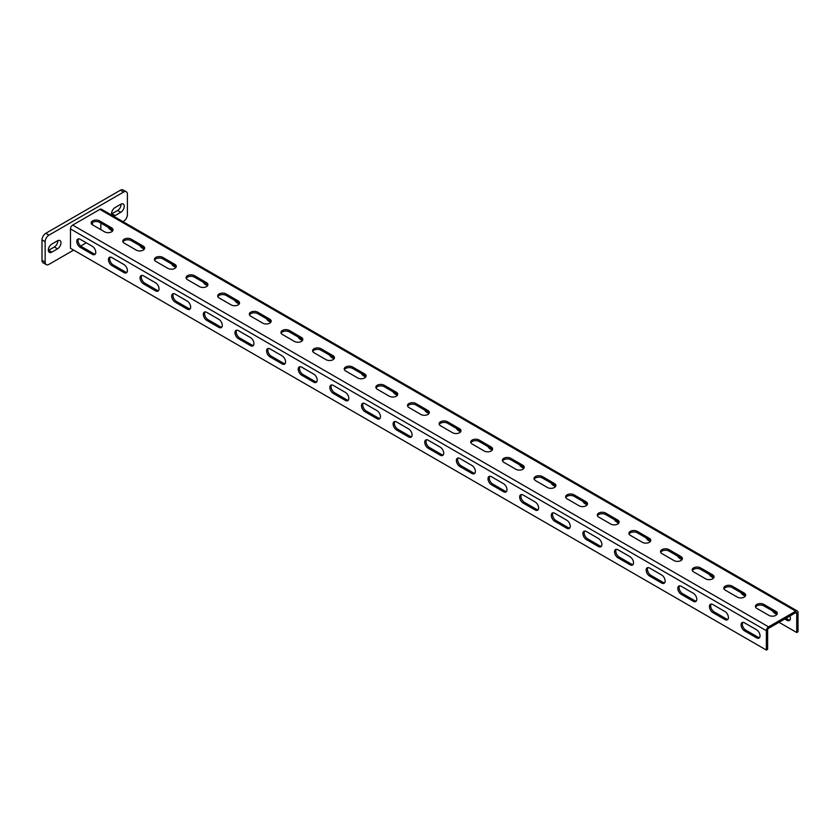<?xml version="1.0" encoding="UTF-8"?>
<svg xmlns="http://www.w3.org/2000/svg" width="840" height="840" viewBox="0 0 840 840"><rect width="100%" height="100%" fill="white"/><g stroke="black" fill="none" stroke-linecap="round" stroke-linejoin="round"><path stroke-width="1.26" d="M46.274 264.621L43.113 262.794A5.366 3.098 -60 0 1 42 260.337L42 239.883A5.366 3.098 -60 0 1 45.801 233.31L48.962 235.137A5.366 3.098 120 0 0 45.16 241.71L45.16 262.164A5.366 3.098 120 0 0 46.274 264.621A5.366 3.098 120 0 0 48.962 264.359L73.636 250.11M48.962 235.137L123.606 192.034A5.366 3.098 120 0 1 126.294 191.772A5.366 3.098 120 0 1 127.407 194.229L127.407 214.683A5.366 3.098 120 0 1 123.606 221.256L122.945 221.634M86.289 242.802L80.692 246.036M57.498 248.829A4.925 2.845 120 0 0 60.711 244.493A4.925 2.845 120 0 0 59.955 240.555A4.925 2.845 120 0 0 57.498 240.797L51.807 244.083A4.925 2.845 120 0 0 48.594 248.42A4.925 2.845 120 0 0 49.35 252.357A4.925 2.845 120 0 0 51.807 252.116L57.498 248.829L54.338 247.002A4.925 2.845 120 0 0 57.803 240.639M92.61 224.91L104.633 231.851A4.925 2.845 0 0 0 109.998 232.459A4.925 2.845 0 0 0 113.033 229.834A4.925 2.845 0 0 0 111.594 227.829L99.572 220.889A4.925 2.845 0 0 0 94.206 220.269A4.925 2.845 0 0 0 91.172 222.894A4.925 2.845 0 0 0 92.61 224.91A4.925 2.845 120 0 0 92.075 222.716M112.088 215.366A4.925 2.845 -60 0 1 112.035 211.344A4.925 2.845 -60 0 1 115.07 207.553L120.761 204.267A4.925 2.845 -60 0 1 123.228 204.026A4.925 2.845 -60 0 1 123.974 207.974A4.925 2.845 -60 0 1 120.761 212.31L115.07 215.597A4.925 2.845 -60 0 1 113.274 216.059M45.801 233.31L120.445 190.208A5.366 3.098 -60 0 1 123.133 189.945L126.294 191.772M48.342 250.457A4.925 2.845 120 0 0 48.647 250.289L54.338 247.002M121.065 204.109A4.925 2.845 -60 0 1 117.6 210.483L111.909 213.77A4.925 2.845 -60 0 1 111.605 213.927M797.349 611.005L101.451 209.234A3.129 1.806 120 0 0 99.886 209.381L72.681 225.089A3.129 1.806 120 0 0 70.466 228.921L70.466 248.283L766.364 650.055L767.634 649.331L767.634 629.969A1.344 0.777 -60 0 1 768.579 628.32L795.784 612.623A1.344 0.777 -60 0 1 796.457 612.549A1.344 0.777 -60 0 1 796.73 613.169L796.73 632.53L798 631.796L798 612.433A3.129 1.806 120 0 0 797.349 611.005A3.129 1.806 120 0 0 795.784 611.163L768.579 626.861A3.129 1.806 120 0 0 766.364 630.703L766.364 650.055M100.832 223.083L100.832 229.656M785.977 618.282L788.193 619.563A4.925 2.845 -120 0 0 789.936 620.025M779.016 622.303L796.73 632.53M108.255 227.367A4.925 2.845 -120 0 0 110.639 229.834L112.613 230.979M139.881 245.627A4.925 2.845 -120 0 0 142.275 248.105L144.249 249.239M171.518 263.886A4.925 2.845 -120 0 0 173.901 266.364L175.886 267.509M203.144 282.156A4.925 2.845 -120 0 0 205.538 284.623L207.512 285.768M234.78 300.416A4.925 2.845 -120 0 0 237.164 302.883L239.148 304.028M266.416 318.675A4.925 2.845 -120 0 0 268.8 321.153L270.774 322.287M298.043 336.935A4.925 2.845 -120 0 0 300.437 339.413L302.411 340.557M329.679 355.205A4.925 2.845 -120 0 0 332.062 357.672L334.036 358.817M361.305 373.464A4.925 2.845 -120 0 0 363.699 375.942L365.673 377.076M392.942 391.724A4.925 2.845 -120 0 0 395.325 394.202L397.299 395.346M424.568 409.983A4.925 2.845 -120 0 0 426.962 412.461L428.935 413.606M456.204 428.253A4.925 2.845 -120 0 0 458.588 430.721L460.562 431.865M487.83 446.513A4.925 2.845 -120 0 0 490.224 448.991L492.198 450.125M519.466 464.772A4.925 2.845 -120 0 0 521.85 467.25L523.835 468.394M551.103 483.042A4.925 2.845 -120 0 0 553.486 485.51L555.461 486.654M582.729 501.302A4.925 2.845 -120 0 0 585.123 503.78L587.097 504.913M614.365 519.561A4.925 2.845 -120 0 0 616.749 522.039L618.723 523.183M645.992 537.821A4.925 2.845 -120 0 0 648.385 540.299L650.36 541.443M677.628 556.091A4.925 2.845 -120 0 0 680.012 558.558L681.986 559.702M709.254 574.35A4.925 2.845 -120 0 0 711.648 576.828L713.622 577.962M740.891 592.61A4.925 2.845 -120 0 0 743.274 595.087L745.248 596.232M772.517 610.88A4.925 2.845 -120 0 0 774.911 613.347L776.885 614.492M784.718 619.006L786.933 620.288A4.925 2.845 -120 0 0 789.39 620.529A4.925 2.845 -120 0 0 789.936 615.993M112.864 230.57A4.925 2.845 0 0 0 111.594 229.289L99.572 222.348A4.925 2.845 0 0 0 94.815 221.613A4.925 2.845 0 0 0 91.34 223.629M144.501 248.829A4.925 2.845 0 0 0 143.22 247.548L131.198 240.618A4.925 2.845 0 0 0 126.441 239.883A4.925 2.845 0 0 0 122.966 241.889M176.127 267.089A4.925 2.845 0 0 0 174.857 265.818L162.834 258.877A4.925 2.845 0 0 0 158.078 258.142A4.925 2.845 0 0 0 154.602 260.159M207.764 285.358A4.925 2.845 0 0 0 206.483 284.078L194.471 277.137A4.925 2.845 0 0 0 189.703 276.402A4.925 2.845 0 0 0 186.228 278.418M239.39 303.618A4.925 2.845 0 0 0 238.119 302.337L226.097 295.397A4.925 2.845 0 0 0 221.34 294.661A4.925 2.845 0 0 0 217.865 296.678M271.026 321.877A4.925 2.845 0 0 0 269.745 320.607L257.733 313.667A4.925 2.845 0 0 0 252.977 312.931A4.925 2.845 0 0 0 249.491 314.937M302.652 340.147A4.925 2.845 0 0 0 301.381 338.867L289.359 331.926A4.925 2.845 0 0 0 284.603 331.191A4.925 2.845 0 0 0 281.127 333.207M334.288 358.407A4.925 2.845 0 0 0 333.007 357.126L320.995 350.185A4.925 2.845 0 0 0 316.239 349.451A4.925 2.845 0 0 0 312.753 351.467M365.925 376.667A4.925 2.845 0 0 0 364.644 375.385L352.622 368.445A4.925 2.845 0 0 0 347.865 367.721A4.925 2.845 0 0 0 344.389 369.726M397.551 394.926A4.925 2.845 0 0 0 396.281 393.656L384.258 386.715A4.925 2.845 0 0 0 379.502 385.98A4.925 2.845 0 0 0 376.026 387.996M429.188 413.196A4.925 2.845 0 0 0 427.906 411.915L415.884 404.975A4.925 2.845 0 0 0 411.128 404.24A4.925 2.845 0 0 0 407.652 406.256M460.814 431.456A4.925 2.845 0 0 0 459.543 430.175L447.52 423.234A4.925 2.845 0 0 0 442.764 422.499A4.925 2.845 0 0 0 439.288 424.515M492.45 449.715A4.925 2.845 0 0 0 491.169 448.445L479.147 441.504A4.925 2.845 0 0 0 474.39 440.769A4.925 2.845 0 0 0 470.915 442.774M524.076 467.985A4.925 2.845 0 0 0 522.806 466.704L510.783 459.764A4.925 2.845 0 0 0 506.027 459.029A4.925 2.845 0 0 0 502.551 461.044M555.712 486.245A4.925 2.845 0 0 0 554.432 484.964L542.42 478.023A4.925 2.845 0 0 0 537.663 477.288A4.925 2.845 0 0 0 534.177 479.304M587.339 504.504A4.925 2.845 0 0 0 586.068 503.223L574.046 496.282A4.925 2.845 0 0 0 569.289 495.548A4.925 2.845 0 0 0 565.813 497.564M618.975 522.764A4.925 2.845 0 0 0 617.694 521.493L605.682 514.553A4.925 2.845 0 0 0 600.925 513.817A4.925 2.845 0 0 0 597.44 515.823M650.611 541.034A4.925 2.845 0 0 0 649.331 539.752L637.308 532.812A4.925 2.845 0 0 0 632.551 532.077A4.925 2.845 0 0 0 629.076 534.093M682.238 559.293A4.925 2.845 0 0 0 680.967 558.012L668.945 551.072A4.925 2.845 0 0 0 664.188 550.337A4.925 2.845 0 0 0 660.712 552.352M713.874 577.553A4.925 2.845 0 0 0 712.593 576.282L700.571 569.341A4.925 2.845 0 0 0 695.814 568.606A4.925 2.845 0 0 0 692.339 570.612M745.5 595.823A4.925 2.845 0 0 0 744.23 594.542L732.207 587.601A4.925 2.845 0 0 0 727.45 586.866A4.925 2.845 0 0 0 723.975 588.882M777.137 614.082A4.925 2.845 0 0 0 775.856 612.801L763.833 605.861A4.925 2.845 0 0 0 759.077 605.125A4.925 2.845 0 0 0 755.601 607.142M78.53 238.865A4.925 2.845 -120 0 0 78.53 242.886A4.925 2.845 -120 0 0 81.543 246.635L93.555 253.575A4.925 2.845 -120 0 0 95.308 254.047M110.166 257.135A4.925 2.845 -120 0 0 110.156 261.146A4.925 2.845 -120 0 0 113.169 264.904L125.192 271.845A4.925 2.845 -120 0 0 126.934 272.307M141.792 275.394A4.925 2.845 -120 0 0 141.792 279.416A4.925 2.845 -120 0 0 144.805 283.164L156.828 290.105A4.925 2.845 -120 0 0 158.571 290.567M173.428 293.654A4.925 2.845 -120 0 0 173.418 297.675A4.925 2.845 -120 0 0 176.431 301.423L188.454 308.364A4.925 2.845 -120 0 0 190.197 308.837M205.054 311.923A4.925 2.845 -120 0 0 205.054 315.935A4.925 2.845 -120 0 0 208.068 319.694L220.091 326.634A4.925 2.845 -120 0 0 221.834 327.096M236.691 330.183A4.925 2.845 -120 0 0 236.68 334.205A4.925 2.845 -120 0 0 239.694 337.953L251.716 344.894A4.925 2.845 -120 0 0 253.459 345.356M268.317 348.443A4.925 2.845 -120 0 0 268.317 352.464A4.925 2.845 -120 0 0 271.331 356.213L283.353 363.153A4.925 2.845 -120 0 0 285.096 363.615M299.954 366.702A4.925 2.845 -120 0 0 299.943 370.724A4.925 2.845 -120 0 0 302.967 374.472L314.979 381.413A4.925 2.845 -120 0 0 316.733 381.885M331.58 384.972A4.925 2.845 -120 0 0 331.58 388.983A4.925 2.845 -120 0 0 334.593 392.742L346.616 399.683A4.925 2.845 -120 0 0 348.358 400.144M363.216 403.231A4.925 2.845 -120 0 0 363.216 407.253A4.925 2.845 -120 0 0 366.23 411.002L378.242 417.942A4.925 2.845 -120 0 0 379.995 418.404M394.853 421.491A4.925 2.845 -120 0 0 394.842 425.513A4.925 2.845 -120 0 0 397.856 429.261L409.878 436.202A4.925 2.845 -120 0 0 411.621 436.674M426.479 439.761A4.925 2.845 -120 0 0 426.479 443.772A4.925 2.845 -120 0 0 429.492 447.531L441.515 454.471A4.925 2.845 -120 0 0 443.257 454.933M458.115 458.02A4.925 2.845 -120 0 0 458.105 462.031A4.925 2.845 -120 0 0 461.118 465.791L473.141 472.731A4.925 2.845 -120 0 0 474.884 473.193M489.741 476.28A4.925 2.845 -120 0 0 489.741 480.302A4.925 2.845 -120 0 0 492.755 484.05L504.777 490.991A4.925 2.845 -120 0 0 506.52 491.453M521.378 494.54A4.925 2.845 -120 0 0 521.367 498.561A4.925 2.845 -120 0 0 524.381 502.31L536.403 509.25A4.925 2.845 -120 0 0 538.146 509.723M553.004 512.809A4.925 2.845 -120 0 0 553.004 516.821A4.925 2.845 -120 0 0 556.017 520.58L568.04 527.52A4.925 2.845 -120 0 0 569.783 527.982M584.64 531.069A4.925 2.845 -120 0 0 584.63 535.091A4.925 2.845 -120 0 0 587.654 538.839L599.666 545.779A4.925 2.845 -120 0 0 601.409 546.242M616.266 549.328A4.925 2.845 -120 0 0 616.266 553.35A4.925 2.845 -120 0 0 619.279 557.099L631.302 564.039A4.925 2.845 -120 0 0 633.045 564.512M647.903 567.588A4.925 2.845 -120 0 0 647.903 571.61A4.925 2.845 -120 0 0 650.916 575.369L662.928 582.299A4.925 2.845 -120 0 0 664.682 582.771M679.529 585.858A4.925 2.845 -120 0 0 679.529 589.869A4.925 2.845 -120 0 0 682.542 593.628L694.565 600.569A4.925 2.845 -120 0 0 696.308 601.03M711.165 604.118A4.925 2.845 -120 0 0 711.165 608.139A4.925 2.845 -120 0 0 714.178 611.888L726.201 618.828A4.925 2.845 -120 0 0 727.944 619.29M742.802 622.377A4.925 2.845 -120 0 0 742.791 626.399A4.925 2.845 -120 0 0 745.804 630.147L757.827 637.087A4.925 2.845 -120 0 0 759.57 637.56M80.273 239.337A4.925 2.845 -120 0 0 77.816 239.096A4.925 2.845 -120 0 0 77.059 243.033A4.925 2.845 -120 0 0 80.273 247.37L92.295 254.31A4.925 2.845 -120 0 0 94.752 254.552A4.925 2.845 -120 0 0 95.508 250.614A4.925 2.845 -120 0 0 92.295 246.278L80.273 239.337M111.909 257.597A4.925 2.845 -120 0 0 109.442 257.355A4.925 2.845 -120 0 0 108.696 261.293A4.925 2.845 -120 0 0 111.909 265.629L123.931 272.57A4.925 2.845 -120 0 0 126.389 272.811A4.925 2.845 -120 0 0 127.145 268.873A4.925 2.845 -120 0 0 123.931 264.537L111.909 257.597M143.535 275.856A4.925 2.845 -120 0 0 141.078 275.615A4.925 2.845 -120 0 0 140.322 279.562A4.925 2.845 -120 0 0 143.535 283.899L155.558 290.84A4.925 2.845 -120 0 0 158.015 291.081A4.925 2.845 -120 0 0 158.771 287.133A4.925 2.845 -120 0 0 155.558 282.796L143.535 275.856M175.172 294.126A4.925 2.845 -120 0 0 172.715 293.874A4.925 2.845 -120 0 0 171.959 297.822A4.925 2.845 -120 0 0 175.172 302.159L187.194 309.099A4.925 2.845 -120 0 0 189.651 309.341A4.925 2.845 -120 0 0 190.407 305.403A4.925 2.845 -120 0 0 187.194 301.067L175.172 294.126M206.797 312.385A4.925 2.845 -120 0 0 204.341 312.144A4.925 2.845 -120 0 0 203.584 316.082A4.925 2.845 -120 0 0 206.797 320.418L218.82 327.358A4.925 2.845 -120 0 0 221.277 327.6A4.925 2.845 -120 0 0 222.033 323.663A4.925 2.845 -120 0 0 218.82 319.326L206.797 312.385M238.434 330.645A4.925 2.845 -120 0 0 235.977 330.404A4.925 2.845 -120 0 0 235.221 334.352A4.925 2.845 -120 0 0 238.434 338.678L250.457 345.618A4.925 2.845 -120 0 0 252.914 345.87A4.925 2.845 -120 0 0 253.67 341.922A4.925 2.845 -120 0 0 250.457 337.586L238.434 330.645M270.07 348.905A4.925 2.845 -120 0 0 267.603 348.663A4.925 2.845 -120 0 0 266.847 352.611A4.925 2.845 -120 0 0 270.07 356.947L282.082 363.888A4.925 2.845 -120 0 0 284.55 364.13A4.925 2.845 -120 0 0 285.296 360.181A4.925 2.845 -120 0 0 282.082 355.845L270.07 348.905M301.697 367.175A4.925 2.845 -120 0 0 299.24 366.933A4.925 2.845 -120 0 0 298.483 370.87A4.925 2.845 -120 0 0 301.697 375.207L313.719 382.147A4.925 2.845 -120 0 0 316.176 382.389A4.925 2.845 -120 0 0 316.932 378.452A4.925 2.845 -120 0 0 313.719 374.115L301.697 367.175M333.333 385.434A4.925 2.845 -120 0 0 330.866 385.193A4.925 2.845 -120 0 0 330.11 389.13A4.925 2.845 -120 0 0 333.333 393.467L345.345 400.407A4.925 2.845 -120 0 0 347.812 400.649A4.925 2.845 -120 0 0 348.569 396.711A4.925 2.845 -120 0 0 345.345 392.375L333.333 385.434M364.959 403.694A4.925 2.845 -120 0 0 362.502 403.452A4.925 2.845 -120 0 0 361.746 407.4A4.925 2.845 -120 0 0 364.959 411.737L376.981 418.677A4.925 2.845 -120 0 0 379.439 418.919A4.925 2.845 -120 0 0 380.195 414.971A4.925 2.845 -120 0 0 376.981 410.634L364.959 403.694M396.596 421.964A4.925 2.845 -120 0 0 394.128 421.712A4.925 2.845 -120 0 0 393.382 425.659A4.925 2.845 -120 0 0 396.596 429.996L408.608 436.937A4.925 2.845 -120 0 0 411.075 437.178A4.925 2.845 -120 0 0 411.831 433.23A4.925 2.845 -120 0 0 408.608 428.904L396.596 421.964M428.221 440.223A4.925 2.845 -120 0 0 425.765 439.981A4.925 2.845 -120 0 0 425.009 443.919A4.925 2.845 -120 0 0 428.221 448.256L440.244 455.196A4.925 2.845 -120 0 0 442.701 455.438A4.925 2.845 -120 0 0 443.457 451.5A4.925 2.845 -120 0 0 440.244 447.163L428.221 440.223M459.858 458.483A4.925 2.845 -120 0 0 457.391 458.241A4.925 2.845 -120 0 0 456.645 462.179A4.925 2.845 -120 0 0 459.858 466.515L471.881 473.456A4.925 2.845 -120 0 0 474.338 473.707A4.925 2.845 -120 0 0 475.094 469.76A4.925 2.845 -120 0 0 471.881 465.423L459.858 458.483M491.484 476.742A4.925 2.845 -120 0 0 489.027 476.501A4.925 2.845 -120 0 0 488.271 480.449A4.925 2.845 -120 0 0 491.484 484.785L503.507 491.726A4.925 2.845 -120 0 0 505.964 491.967A4.925 2.845 -120 0 0 506.719 488.019A4.925 2.845 -120 0 0 503.507 483.683L491.484 476.742M523.12 495.012A4.925 2.845 -120 0 0 520.663 494.76A4.925 2.845 -120 0 0 519.908 498.708A4.925 2.845 -120 0 0 523.12 503.044L535.143 509.985A4.925 2.845 -120 0 0 537.6 510.227A4.925 2.845 -120 0 0 538.356 506.289A4.925 2.845 -120 0 0 535.143 501.953L523.12 495.012M554.747 513.272A4.925 2.845 -120 0 0 552.29 513.03A4.925 2.845 -120 0 0 551.534 516.968A4.925 2.845 -120 0 0 554.747 521.304L566.769 528.245A4.925 2.845 -120 0 0 569.236 528.486A4.925 2.845 -120 0 0 569.982 524.548A4.925 2.845 -120 0 0 566.769 520.212L554.747 513.272M586.383 531.531A4.925 2.845 -120 0 0 583.926 531.289A4.925 2.845 -120 0 0 583.17 535.238A4.925 2.845 -120 0 0 586.383 539.574L598.405 546.504A4.925 2.845 -120 0 0 600.863 546.756A4.925 2.845 -120 0 0 601.619 542.808A4.925 2.845 -120 0 0 598.405 538.472L586.383 531.531M618.02 549.801A4.925 2.845 -120 0 0 615.552 549.549A4.925 2.845 -120 0 0 614.796 553.497A4.925 2.845 -120 0 0 618.02 557.833L630.032 564.774A4.925 2.845 -120 0 0 632.499 565.016A4.925 2.845 -120 0 0 633.255 561.067A4.925 2.845 -120 0 0 630.032 556.731L618.02 549.801M649.646 568.061A4.925 2.845 -120 0 0 647.188 567.819A4.925 2.845 -120 0 0 646.433 571.756A4.925 2.845 -120 0 0 649.646 576.093L661.668 583.034A4.925 2.845 -120 0 0 664.125 583.275A4.925 2.845 -120 0 0 664.881 579.337A4.925 2.845 -120 0 0 661.668 575.001L649.646 568.061M681.282 586.32A4.925 2.845 -120 0 0 678.815 586.078A4.925 2.845 -120 0 0 678.069 590.016A4.925 2.845 -120 0 0 681.282 594.352L693.294 601.293A4.925 2.845 -120 0 0 695.762 601.545A4.925 2.845 -120 0 0 696.518 597.597A4.925 2.845 -120 0 0 693.294 593.26L681.282 586.32M712.908 604.579A4.925 2.845 -120 0 0 710.451 604.338A4.925 2.845 -120 0 0 709.695 608.286A4.925 2.845 -120 0 0 712.908 612.623L724.931 619.563A4.925 2.845 -120 0 0 727.388 619.804A4.925 2.845 -120 0 0 728.144 615.856A4.925 2.845 -120 0 0 724.931 611.52L712.908 604.579M744.545 622.85A4.925 2.845 -120 0 0 742.077 622.598A4.925 2.845 -120 0 0 741.332 626.546A4.925 2.845 -120 0 0 744.545 630.882L756.567 637.823A4.925 2.845 -120 0 0 759.024 638.064A4.925 2.845 -120 0 0 759.78 634.126A4.925 2.845 -120 0 0 756.567 629.79L744.545 622.85M131.198 239.148A4.925 2.845 0 0 0 125.843 238.539A4.925 2.845 0 0 0 122.798 241.164A4.925 2.845 0 0 0 124.246 243.17L136.259 250.11A4.925 2.845 0 0 0 141.624 250.73A4.925 2.845 0 0 0 144.659 248.105A4.925 2.845 0 0 0 143.22 246.089L131.198 239.148L131.198 240.618M162.834 257.418A4.925 2.845 0 0 0 157.469 256.798A4.925 2.845 0 0 0 154.434 259.423A4.925 2.845 0 0 0 155.873 261.429L167.895 268.37A4.925 2.845 0 0 0 173.261 268.989A4.925 2.845 0 0 0 176.295 266.364A4.925 2.845 0 0 0 174.857 264.359L162.834 257.418L162.834 258.877M194.471 275.678A4.925 2.845 0 0 0 189.105 275.058A4.925 2.845 0 0 0 186.06 277.683A4.925 2.845 0 0 0 187.509 279.699L199.532 286.639A4.925 2.845 0 0 0 204.887 287.248A4.925 2.845 0 0 0 207.931 284.623A4.925 2.845 0 0 0 206.483 282.618L194.471 275.678L194.471 277.137M226.097 293.937A4.925 2.845 0 0 0 220.731 293.328A4.925 2.845 0 0 0 217.697 295.953A4.925 2.845 0 0 0 219.135 297.959L231.158 304.899A4.925 2.845 0 0 0 236.523 305.508A4.925 2.845 0 0 0 239.558 302.883A4.925 2.845 0 0 0 238.119 300.877L226.097 293.937L226.097 295.397M257.733 312.197A4.925 2.845 0 0 0 252.368 311.588A4.925 2.845 0 0 0 249.333 314.213A4.925 2.845 0 0 0 250.772 316.218L262.794 323.159A4.925 2.845 0 0 0 268.149 323.778A4.925 2.845 0 0 0 271.194 321.153A4.925 2.845 0 0 0 269.745 319.137L257.733 312.197L257.733 313.667M289.359 330.467A4.925 2.845 0 0 0 283.994 329.847A4.925 2.845 0 0 0 280.959 332.472A4.925 2.845 0 0 0 282.397 334.478L294.42 341.418A4.925 2.845 0 0 0 299.786 342.038A4.925 2.845 0 0 0 302.82 339.413A4.925 2.845 0 0 0 301.381 337.407L289.359 330.467L289.359 331.926M320.995 348.726A4.925 2.845 0 0 0 315.63 348.106A4.925 2.845 0 0 0 312.596 350.731A4.925 2.845 0 0 0 314.034 352.748L326.056 359.688A4.925 2.845 0 0 0 331.411 360.297A4.925 2.845 0 0 0 334.457 357.672A4.925 2.845 0 0 0 333.007 355.667L320.995 348.726L320.995 350.185M352.622 366.986A4.925 2.845 0 0 0 347.267 366.377A4.925 2.845 0 0 0 344.221 369.002A4.925 2.845 0 0 0 345.671 371.007L357.683 377.947A4.925 2.845 0 0 0 363.048 378.567A4.925 2.845 0 0 0 366.082 375.942A4.925 2.845 0 0 0 364.644 373.926L352.622 366.986L352.622 368.445M384.258 385.256A4.925 2.845 0 0 0 378.893 384.636A4.925 2.845 0 0 0 375.858 387.261A4.925 2.845 0 0 0 377.296 389.267L389.319 396.207A4.925 2.845 0 0 0 394.685 396.827A4.925 2.845 0 0 0 397.719 394.202A4.925 2.845 0 0 0 396.281 392.196L384.258 385.256L384.258 386.715M415.884 403.515A4.925 2.845 0 0 0 410.529 402.895A4.925 2.845 0 0 0 407.484 405.52A4.925 2.845 0 0 0 408.933 407.536L420.945 414.467A4.925 2.845 0 0 0 426.31 415.086A4.925 2.845 0 0 0 429.345 412.461A4.925 2.845 0 0 0 427.906 410.456L415.884 403.515L415.884 404.975M447.52 421.774A4.925 2.845 0 0 0 442.155 421.166A4.925 2.845 0 0 0 439.12 423.791A4.925 2.845 0 0 0 440.559 425.796L452.582 432.737A4.925 2.845 0 0 0 457.947 433.346A4.925 2.845 0 0 0 460.981 430.721A4.925 2.845 0 0 0 459.543 428.715L447.52 421.774L447.52 423.234M479.147 440.034A4.925 2.845 0 0 0 473.792 439.425A4.925 2.845 0 0 0 470.747 442.05A4.925 2.845 0 0 0 472.195 444.056L484.207 450.996A4.925 2.845 0 0 0 489.573 451.616A4.925 2.845 0 0 0 492.618 448.991A4.925 2.845 0 0 0 491.169 446.975L479.147 440.034L479.147 441.504M510.783 458.304A4.925 2.845 0 0 0 505.418 457.685A4.925 2.845 0 0 0 502.383 460.31A4.925 2.845 0 0 0 503.822 462.315L515.844 469.256A4.925 2.845 0 0 0 521.21 469.875A4.925 2.845 0 0 0 524.244 467.25A4.925 2.845 0 0 0 522.806 465.245L510.783 458.304L510.783 459.764M542.42 476.564A4.925 2.845 0 0 0 537.054 475.944A4.925 2.845 0 0 0 534.019 478.569A4.925 2.845 0 0 0 535.458 480.585L547.481 487.526A4.925 2.845 0 0 0 552.836 488.135A4.925 2.845 0 0 0 555.88 485.51A4.925 2.845 0 0 0 554.432 483.504L542.42 476.564L542.42 478.023M574.046 494.823A4.925 2.845 0 0 0 568.68 494.214A4.925 2.845 0 0 0 565.646 496.839A4.925 2.845 0 0 0 567.084 498.844L579.106 505.785A4.925 2.845 0 0 0 584.472 506.405A4.925 2.845 0 0 0 587.506 503.78A4.925 2.845 0 0 0 586.068 501.764L574.046 494.823L574.046 496.282M605.682 513.093A4.925 2.845 0 0 0 600.317 512.474A4.925 2.845 0 0 0 597.282 515.099A4.925 2.845 0 0 0 598.721 517.104L610.743 524.044A4.925 2.845 0 0 0 616.098 524.664A4.925 2.845 0 0 0 619.143 522.039A4.925 2.845 0 0 0 617.694 520.034L605.682 513.093L605.682 514.553M637.308 531.353A4.925 2.845 0 0 0 631.953 530.733A4.925 2.845 0 0 0 628.908 533.358A4.925 2.845 0 0 0 630.347 535.374L642.369 542.304A4.925 2.845 0 0 0 647.735 542.924A4.925 2.845 0 0 0 650.769 540.299A4.925 2.845 0 0 0 649.331 538.293L637.308 531.353L637.308 532.812M668.945 549.612A4.925 2.845 0 0 0 663.579 548.993A4.925 2.845 0 0 0 660.545 551.618A4.925 2.845 0 0 0 661.983 553.634L674.005 560.574A4.925 2.845 0 0 0 679.371 561.183A4.925 2.845 0 0 0 682.405 558.558A4.925 2.845 0 0 0 680.967 556.553L668.945 549.612L668.945 551.072M700.571 567.872A4.925 2.845 0 0 0 695.216 567.263A4.925 2.845 0 0 0 692.171 569.888A4.925 2.845 0 0 0 693.62 571.893L705.631 578.833A4.925 2.845 0 0 0 710.997 579.453A4.925 2.845 0 0 0 714.032 576.828A4.925 2.845 0 0 0 712.593 574.812L700.571 567.872L700.571 569.341M732.207 586.142A4.925 2.845 0 0 0 726.841 585.522A4.925 2.845 0 0 0 723.807 588.147A4.925 2.845 0 0 0 725.246 590.153L737.268 597.093A4.925 2.845 0 0 0 742.634 597.712A4.925 2.845 0 0 0 745.668 595.087A4.925 2.845 0 0 0 744.23 593.082L732.207 586.142L732.207 587.601M763.833 604.401A4.925 2.845 0 0 0 758.478 603.782A4.925 2.845 0 0 0 755.433 606.407A4.925 2.845 0 0 0 756.882 608.423L768.894 615.363A4.925 2.845 0 0 0 774.26 615.972A4.925 2.845 0 0 0 777.294 613.347A4.925 2.845 0 0 0 775.856 611.341L763.833 604.401L763.833 605.861M42 239.883L45.16 241.71M42 260.337L45.16 262.164M120.445 190.208L123.606 192.034M51.807 252.116L48.647 250.289M115.07 215.597L111.909 213.77M120.761 212.31L117.6 210.483M795.784 612.623L796.73 613.169M70.466 228.921L766.364 630.703M72.681 225.089L768.579 626.861M99.886 209.381L795.784 611.163M99.572 220.889L99.572 222.348M111.594 227.829L111.594 229.289L110.639 229.834M143.22 246.089L143.22 247.548L142.275 248.105M174.857 264.359L174.857 265.818L173.901 266.364M206.483 282.618L206.483 284.078L205.538 284.623M238.119 300.877L238.119 302.337L237.164 302.883M269.745 319.137L269.745 320.607L268.8 321.153M301.381 337.407L301.381 338.867L300.437 339.413M333.007 355.667L333.007 357.126L332.062 357.672M364.644 373.926L364.644 375.385L363.699 375.942M396.281 392.196L396.281 393.656L395.325 394.202M427.906 410.456L427.906 411.915L426.962 412.461M459.543 428.715L459.543 430.175L458.588 430.721M491.169 446.975L491.169 448.445L490.224 448.991M522.806 465.245L522.806 466.704L521.85 467.25M554.432 483.504L554.432 484.964L553.486 485.51M586.068 501.764L586.068 503.223L585.123 503.78M617.694 520.034L617.694 521.493L616.749 522.039M649.331 538.293L649.331 539.752L648.385 540.299M680.967 556.553L680.967 558.012L680.012 558.558M712.593 574.812L712.593 576.282L711.648 576.828M744.23 593.082L744.23 594.542L743.274 595.087M775.856 611.341L775.856 612.801L774.911 613.347M80.273 247.37L81.543 246.635M92.295 254.31L93.555 253.575M111.909 265.629L113.169 264.904M123.931 272.57L125.192 271.845M143.535 283.899L144.805 283.164M155.558 290.84L156.828 290.105M175.172 302.159L176.431 301.423M187.194 309.099L188.454 308.364M206.797 320.418L208.068 319.694M218.82 327.358L220.091 326.634M238.434 338.678L239.694 337.953M250.457 345.618L251.716 344.894M270.07 356.947L271.331 356.213M282.082 363.888L283.353 363.153M301.697 375.207L302.967 374.472M313.719 382.147L314.979 381.413M333.333 393.467L334.593 392.742M345.345 400.407L346.616 399.683M364.959 411.737L366.23 411.002M376.981 418.677L378.242 417.942M396.596 429.996L397.856 429.261M408.608 436.937L409.878 436.202M428.221 448.256L429.492 447.531M440.244 455.196L441.515 454.471M459.858 466.515L461.118 465.791M471.881 473.456L473.141 472.731M491.484 484.785L492.755 484.05M503.507 491.726L504.777 490.991M523.12 503.044L524.381 502.31M535.143 509.985L536.403 509.25M554.747 521.304L556.017 520.58M566.769 528.245L568.04 527.52M586.383 539.574L587.654 538.839M598.405 546.504L599.666 545.779M618.02 557.833L619.279 557.099M630.032 564.774L631.302 564.039M649.646 576.093L650.916 575.369M661.668 583.034L662.928 582.299M681.282 594.352L682.542 593.628M693.294 601.293L694.565 600.569M712.908 612.623L714.178 611.888M724.931 619.563L726.201 618.828M744.545 630.882L745.804 630.147M756.567 637.823L757.827 637.087M786.933 620.288L788.193 619.563"/></g></svg>
